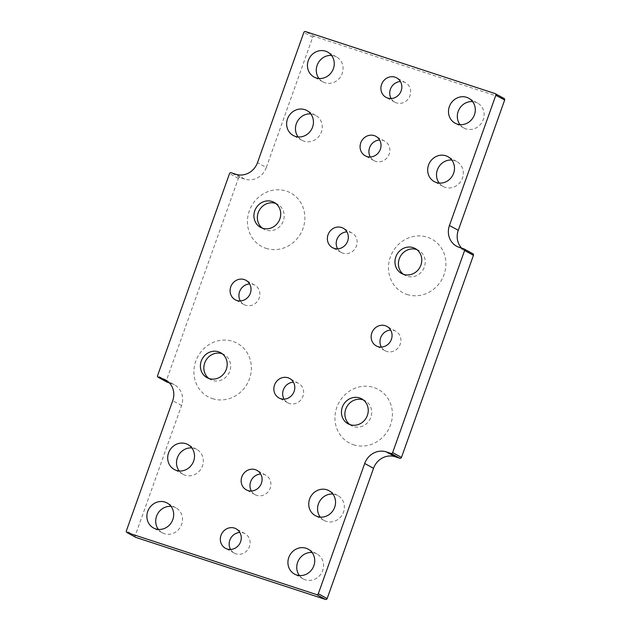 <?xml version="1.0" encoding="UTF-8"?>
<svg xmlns="http://www.w3.org/2000/svg" width="631" height="631" viewBox="0 0 631 631"><rect width="100%" height="100%" fill="white"/><g stroke="black" fill="none" stroke-linecap="round" stroke-linejoin="round"><path stroke-width="0.47" stroke-dasharray="3.15 2.37" d="M504.13 98.499A1.333 1.23 -61.3 0 0 503.932 98.42L314.309 36.385A1.333 1.23 -61.3 0 0 312.684 37.253L266.298 167.523L257.472 162.688M266.298 167.523A17.763 16.445 -61.3 0 1 244.678 179.101L239.977 177.563A1.333 1.23 -61.3 0 0 238.352 178.431L166.395 380.509A1.333 1.23 -61.3 0 0 166.931 382.063M370.318 156.977A11.106 10.277 -61.3 0 0 374.049 160.645A11.106 10.277 -61.3 0 0 375.666 161.347A11.106 10.277 -61.3 0 0 388.822 154.997A11.106 10.277 -61.3 0 0 384.721 141.17A11.106 10.277 -61.3 0 0 379.625 140.003M251.375 491.005A11.106 10.277 -61.3 0 0 255.105 494.665A11.106 10.277 -61.3 0 0 256.73 495.367A11.106 10.277 -61.3 0 0 269.887 489.017A11.106 10.277 -61.3 0 0 265.777 475.19A11.106 10.277 -61.3 0 0 260.682 474.023M391.133 98.523A11.106 10.277 -61.3 0 0 394.864 102.19A11.106 10.277 -61.3 0 0 396.481 102.892A11.106 10.277 -61.3 0 0 409.637 96.543A11.106 10.277 -61.3 0 0 405.536 82.716A11.106 10.277 -61.3 0 0 400.433 81.549M230.567 549.451A11.106 10.277 -61.3 0 0 234.298 553.119A11.106 10.277 -61.3 0 0 235.915 553.821A11.106 10.277 -61.3 0 0 249.071 547.471A11.106 10.277 -61.3 0 0 244.962 533.645A11.106 10.277 -61.3 0 0 239.867 532.477M320.24 517.097A14.213 13.156 -61.3 0 0 324.137 520.465A14.213 13.156 -61.3 0 0 326.211 521.364A14.213 13.156 -61.3 0 0 343.051 513.232A14.213 13.156 -61.3 0 0 337.798 495.532A14.213 13.156 -61.3 0 0 332.86 494.065M179.196 470.955A14.213 13.156 -61.3 0 0 183.093 474.323A14.213 13.156 -61.3 0 0 185.167 475.222A14.213 13.156 -61.3 0 0 202.007 467.09A14.213 13.156 -61.3 0 0 196.754 449.398A14.213 13.156 -61.3 0 0 191.816 447.923M439.184 183.077A14.213 13.156 -61.3 0 0 443.08 186.445A14.213 13.156 -61.3 0 0 445.147 187.336A14.213 13.156 -61.3 0 0 461.987 179.212A14.213 13.156 -61.3 0 0 456.734 161.512A14.213 13.156 -61.3 0 0 451.804 160.045M298.14 136.935A14.213 13.156 -61.3 0 0 302.028 140.303A14.213 13.156 -61.3 0 0 304.103 141.202A14.213 13.156 -61.3 0 0 320.942 133.07A14.213 13.156 -61.3 0 0 315.689 115.378A14.213 13.156 -61.3 0 0 310.76 113.903M284.084 399.147A11.106 10.277 -61.3 0 0 287.815 402.815A11.106 10.277 -61.3 0 0 302.17 398.011A11.106 10.277 -61.3 0 0 298.487 383.332A11.106 10.277 -61.3 0 0 296.87 382.638A11.106 10.277 -61.3 0 0 293.391 382.165M337.609 248.835A11.106 10.277 -61.3 0 0 341.339 252.503A11.106 10.277 -61.3 0 0 355.695 247.707A11.106 10.277 -61.3 0 0 352.011 233.028A11.106 10.277 -61.3 0 0 350.394 232.326A11.106 10.277 -61.3 0 0 346.916 231.853M381.369 347.058A11.106 10.277 -61.3 0 0 385.099 350.726A11.106 10.277 -61.3 0 0 399.455 345.93A11.106 10.277 -61.3 0 0 395.771 331.251A11.106 10.277 -61.3 0 0 394.154 330.549A11.106 10.277 -61.3 0 0 390.676 330.076M240.324 300.924A11.106 10.277 -61.3 0 0 244.055 304.584A11.106 10.277 -61.3 0 0 258.41 299.788A11.106 10.277 -61.3 0 0 254.727 285.109A11.106 10.277 -61.3 0 0 253.11 284.407A11.106 10.277 -61.3 0 0 249.631 283.942M318.955 78.481A14.213 13.156 -61.3 0 0 322.843 81.849A14.213 13.156 -61.3 0 0 324.918 82.748A14.213 13.156 -61.3 0 0 341.757 74.616A14.213 13.156 -61.3 0 0 336.504 56.924A14.213 13.156 -61.3 0 0 331.575 55.449M459.999 124.622A14.213 13.156 -61.3 0 0 463.888 127.99A14.213 13.156 -61.3 0 0 465.962 128.882A14.213 13.156 -61.3 0 0 482.802 120.758A14.213 13.156 -61.3 0 0 477.549 103.058A14.213 13.156 -61.3 0 0 472.619 101.591M299.425 575.551A14.213 13.156 -61.3 0 0 303.322 578.919A14.213 13.156 -61.3 0 0 305.396 579.81A14.213 13.156 -61.3 0 0 322.236 571.686A14.213 13.156 -61.3 0 0 316.983 553.986A14.213 13.156 -61.3 0 0 312.045 552.519M158.381 529.409A14.213 13.156 -61.3 0 0 162.277 532.777A14.213 13.156 -61.3 0 0 164.352 533.676A14.213 13.156 -61.3 0 0 181.192 525.544A14.213 13.156 -61.3 0 0 175.939 507.852A14.213 13.156 -61.3 0 0 171.001 506.377M407.003 294.456A30.446 28.19 -61.3 0 0 445.549 259.128A30.446 28.19 -61.3 0 0 399.037 243.913A30.446 28.19 -61.3 0 0 407.003 294.456M265.959 248.314A30.446 28.19 -61.3 0 0 304.505 212.994A30.446 28.19 -61.3 0 0 257.992 197.779A30.446 28.19 -61.3 0 0 265.959 248.314M353.486 444.76A30.446 28.19 -61.3 0 0 392.032 409.44A30.446 28.19 -61.3 0 0 345.512 394.225A30.446 28.19 -61.3 0 0 353.486 444.76M212.442 398.626A30.446 28.19 -61.3 0 0 250.988 363.298A30.446 28.19 -61.3 0 0 204.468 348.083A30.446 28.19 -61.3 0 0 212.442 398.626M165.59 379.972L174.416 384.807A17.763 16.445 -61.3 0 1 181.554 405.512L135.168 535.782A1.333 1.23 -61.3 0 0 135.704 537.336M174.416 384.807A17.763 16.445 -61.3 0 0 171.829 383.687L167.925 381.55M169.353 382.875L171.829 383.687M461.647 248.125A17.763 16.445 -61.3 0 0 465.41 251.028A17.763 16.445 -61.3 0 0 467.997 252.148L472.698 253.686L463.872 248.851M208.774 378.434A14.213 13.156 -61.3 0 0 210.423 379.523A14.213 13.156 -61.3 0 0 212.497 380.422A14.213 13.156 -61.3 0 0 229.337 372.29A14.213 13.156 -61.3 0 0 224.084 354.59A14.213 13.156 -61.3 0 0 222.278 353.786M349.819 424.576A14.213 13.156 -61.3 0 0 351.467 425.657A14.213 13.156 -61.3 0 0 353.541 426.556A14.213 13.156 -61.3 0 0 370.381 418.424A14.213 13.156 -61.3 0 0 365.128 400.732A14.213 13.156 -61.3 0 0 363.322 399.928M262.299 228.13A14.213 13.156 -61.3 0 0 263.947 229.211A14.213 13.156 -61.3 0 0 266.014 230.11A14.213 13.156 -61.3 0 0 282.862 221.978A14.213 13.156 -61.3 0 0 277.608 204.286A14.213 13.156 -61.3 0 0 275.802 203.482M403.343 274.264A14.213 13.156 -61.3 0 0 404.992 275.353A14.213 13.156 -61.3 0 0 407.066 276.244A14.213 13.156 -61.3 0 0 423.906 268.12A14.213 13.156 -61.3 0 0 418.653 250.42A14.213 13.156 -61.3 0 0 416.846 249.616M312.684 37.253L303.858 32.418M244.678 179.101L235.852 174.259M239.977 177.563L231.151 172.72M238.352 178.431L229.526 173.588M166.395 380.509L157.569 375.674M181.554 405.512L172.728 400.677M135.168 535.782L126.342 530.947M503.932 98.42L495.106 93.577M314.309 36.385L305.475 31.55M467.997 252.148L459.171 247.313M224.084 354.59L220.629 352.705M210.423 379.523L206.976 377.63M365.128 400.732L361.673 398.839M351.467 425.657L348.02 423.772M277.608 204.286L274.154 202.393M263.947 229.211L260.493 227.318M418.653 250.42L415.198 248.535M404.992 275.353L401.537 273.46M175.939 507.852L167.112 503.01M162.277 532.777L153.451 527.942M316.983 553.986L308.157 549.151M303.322 578.919L294.496 574.076M477.549 103.058L468.723 98.223M463.888 127.99L455.061 123.148M336.504 56.924L327.678 52.081M322.843 81.849L314.017 77.014M254.727 285.109L245.901 280.274M244.055 304.584L235.229 299.749M395.771 331.251L386.945 326.416M385.099 350.726L376.273 345.891M352.011 233.028L343.185 228.185M341.339 252.503L332.513 247.667M298.487 383.332L289.661 378.497M287.815 402.815L278.989 397.972M315.689 115.378L306.863 110.535M302.028 140.303L293.202 135.468M456.734 161.512L447.907 156.677M443.08 186.445L434.246 181.602M196.754 449.398L187.92 444.563M183.093 474.323L174.266 469.488M337.798 495.532L328.964 490.697M324.137 520.465L315.311 515.63M244.962 533.645L236.136 528.81M234.298 553.119L225.464 548.284M405.536 82.716L396.702 77.881M394.864 102.19L386.038 97.355M265.777 475.19L256.951 470.355M255.105 494.665L246.279 489.83M384.721 141.17L375.895 136.335M374.049 160.645L365.223 155.81M456.584 246.193L465.41 251.028"/><path stroke-width="0.95" d="M495.296 93.664L504.13 98.499A1.333 1.23 -61.3 0 1 504.658 100.053L495.832 95.218A1.333 1.23 -61.3 0 0 495.106 93.577L305.475 31.55A1.333 1.23 -61.3 0 0 303.858 32.418L257.472 162.688A17.763 16.445 -61.3 0 1 235.852 174.259L231.151 172.72A1.333 1.23 -61.3 0 0 229.526 173.588L157.569 375.674A1.333 1.23 -61.3 0 0 158.302 377.314L163.003 378.852A17.763 16.445 -61.3 0 1 165.59 379.972A17.763 16.445 -61.3 0 1 172.728 400.677L126.342 530.947A1.333 1.23 -61.3 0 0 127.068 532.58L316.691 594.615A1.333 1.23 -61.3 0 0 318.316 593.747L364.702 463.477L373.528 468.312L327.142 598.582L318.316 593.747M366.84 156.512A11.106 10.277 -61.3 0 0 379.996 150.162A11.106 10.277 -61.3 0 0 375.895 136.335A11.106 10.277 -61.3 0 0 361.539 141.131A11.106 10.277 -61.3 0 0 365.223 155.81A11.106 10.277 -61.3 0 0 366.84 156.512M247.896 490.532A11.106 10.277 -61.3 0 0 261.053 484.182A11.106 10.277 -61.3 0 0 256.951 470.355A11.106 10.277 -61.3 0 0 242.604 475.151A11.106 10.277 -61.3 0 0 246.279 489.83A11.106 10.277 -61.3 0 0 247.896 490.532M387.655 98.057A11.106 10.277 -61.3 0 0 400.811 91.708A11.106 10.277 -61.3 0 0 396.702 77.881A11.106 10.277 -61.3 0 0 382.354 82.677A11.106 10.277 -61.3 0 0 386.038 97.355A11.106 10.277 -61.3 0 0 387.655 98.057M227.081 548.986A11.106 10.277 -61.3 0 0 240.245 542.636A11.106 10.277 -61.3 0 0 236.136 528.81A11.106 10.277 -61.3 0 0 221.789 533.605A11.106 10.277 -61.3 0 0 225.464 548.284A11.106 10.277 -61.3 0 0 227.081 548.986M317.377 516.521A14.213 13.156 -61.3 0 0 334.225 508.397A14.213 13.156 -61.3 0 0 328.964 490.697A14.213 13.156 -61.3 0 0 310.602 496.842A14.213 13.156 -61.3 0 0 315.311 515.63A14.213 13.156 -61.3 0 0 317.377 516.521M176.333 470.387A14.213 13.156 -61.3 0 0 193.181 462.255A14.213 13.156 -61.3 0 0 187.92 444.563A14.213 13.156 -61.3 0 0 169.55 450.7A14.213 13.156 -61.3 0 0 174.266 469.488A14.213 13.156 -61.3 0 0 176.333 470.387M436.321 182.501A14.213 13.156 -61.3 0 0 453.161 174.369A14.213 13.156 -61.3 0 0 447.907 156.677A14.213 13.156 -61.3 0 0 429.537 162.814A14.213 13.156 -61.3 0 0 434.246 181.602A14.213 13.156 -61.3 0 0 436.321 182.501M295.276 136.359A14.213 13.156 -61.3 0 0 312.116 128.235A14.213 13.156 -61.3 0 0 306.863 110.535A14.213 13.156 -61.3 0 0 288.493 116.68A14.213 13.156 -61.3 0 0 293.202 135.468A14.213 13.156 -61.3 0 0 295.276 136.359M280.606 398.674A11.106 10.277 -61.3 0 0 293.762 392.324A11.106 10.277 -61.3 0 0 289.661 378.497A11.106 10.277 -61.3 0 0 288.044 377.795A11.106 10.277 -61.3 0 0 274.887 384.153A11.106 10.277 -61.3 0 0 278.989 397.972A11.106 10.277 -61.3 0 0 280.606 398.674M334.13 248.362A11.106 10.277 -61.3 0 0 347.287 242.012A11.106 10.277 -61.3 0 0 343.185 228.185A11.106 10.277 -61.3 0 0 341.56 227.491A11.106 10.277 -61.3 0 0 328.404 233.841A11.106 10.277 -61.3 0 0 332.513 247.667A11.106 10.277 -61.3 0 0 334.13 248.362M377.89 346.593A11.106 10.277 -61.3 0 0 391.046 340.235A11.106 10.277 -61.3 0 0 386.945 326.416A11.106 10.277 -61.3 0 0 385.328 325.714A11.106 10.277 -61.3 0 0 372.172 332.064A11.106 10.277 -61.3 0 0 376.273 345.891A11.106 10.277 -61.3 0 0 377.89 346.593M236.846 300.451A11.106 10.277 -61.3 0 0 250.002 294.101A11.106 10.277 -61.3 0 0 245.901 280.274A11.106 10.277 -61.3 0 0 244.284 279.572A11.106 10.277 -61.3 0 0 231.12 285.922A11.106 10.277 -61.3 0 0 235.229 299.749A11.106 10.277 -61.3 0 0 236.846 300.451M316.092 77.905A14.213 13.156 -61.3 0 0 332.931 69.781A14.213 13.156 -61.3 0 0 327.678 52.081A14.213 13.156 -61.3 0 0 309.308 58.226A14.213 13.156 -61.3 0 0 314.017 77.014A14.213 13.156 -61.3 0 0 316.092 77.905M457.136 124.047A14.213 13.156 -61.3 0 0 473.976 115.915A14.213 13.156 -61.3 0 0 468.723 98.223A14.213 13.156 -61.3 0 0 450.353 104.36A14.213 13.156 -61.3 0 0 455.061 123.148A14.213 13.156 -61.3 0 0 457.136 124.047M296.57 574.975A14.213 13.156 -61.3 0 0 313.41 566.843A14.213 13.156 -61.3 0 0 308.157 549.151A14.213 13.156 -61.3 0 0 289.787 555.288A14.213 13.156 -61.3 0 0 294.496 574.076A14.213 13.156 -61.3 0 0 296.57 574.975M155.518 528.841A14.213 13.156 -61.3 0 0 172.366 520.709A14.213 13.156 -61.3 0 0 167.112 503.01A14.213 13.156 -61.3 0 0 148.742 509.154A14.213 13.156 -61.3 0 0 153.451 527.942A14.213 13.156 -61.3 0 0 155.518 528.841M403.611 274.359A14.213 13.156 -61.3 0 0 420.451 266.227A14.213 13.156 -61.3 0 0 415.198 248.535A14.213 13.156 -61.3 0 0 396.828 254.672A14.213 13.156 -61.3 0 0 401.537 273.46A14.213 13.156 -61.3 0 0 403.611 274.359M262.567 228.217A14.213 13.156 -61.3 0 0 279.407 220.085A14.213 13.156 -61.3 0 0 274.154 202.393A14.213 13.156 -61.3 0 0 255.784 208.538A14.213 13.156 -61.3 0 0 260.493 227.318A14.213 13.156 -61.3 0 0 262.567 228.217M350.087 424.663A14.213 13.156 -61.3 0 0 366.926 416.539A14.213 13.156 -61.3 0 0 361.673 398.839A14.213 13.156 -61.3 0 0 343.303 404.984A14.213 13.156 -61.3 0 0 348.02 423.772A14.213 13.156 -61.3 0 0 350.087 424.663M209.042 378.529A14.213 13.156 -61.3 0 0 225.882 370.397A14.213 13.156 -61.3 0 0 220.629 352.705A14.213 13.156 -61.3 0 0 202.259 358.842A14.213 13.156 -61.3 0 0 206.976 377.63A14.213 13.156 -61.3 0 0 209.042 378.529M391.023 453.437A1.333 1.23 -61.3 0 0 392.648 452.569L464.605 250.491A1.333 1.23 -61.3 0 0 464.069 248.937L472.895 253.772A1.333 1.23 -61.3 0 1 473.431 255.326L401.474 457.412A1.333 1.23 -61.3 0 1 399.849 458.28L391.023 453.437L386.322 451.899A17.763 16.445 -61.3 0 0 364.702 463.477M464.069 248.937A1.333 1.23 -61.3 0 0 463.872 248.851L459.171 247.313A17.763 16.445 -61.3 0 1 456.584 246.193A17.763 16.445 -61.3 0 1 449.446 225.488L495.832 95.218M379.625 140.003A11.106 10.277 -61.3 0 0 370.365 145.966A11.106 10.277 -61.3 0 0 370.318 156.977M260.682 474.023A11.106 10.277 -61.3 0 0 251.43 479.986A11.106 10.277 -61.3 0 0 251.375 491.005M400.433 81.549A11.106 10.277 -61.3 0 0 391.181 87.512A11.106 10.277 -61.3 0 0 391.133 98.523M239.867 532.477A11.106 10.277 -61.3 0 0 230.615 538.44A11.106 10.277 -61.3 0 0 230.567 549.451M332.86 494.065A14.213 13.156 -61.3 0 0 319.428 501.677A14.213 13.156 -61.3 0 0 320.24 517.097M191.816 447.923A14.213 13.156 -61.3 0 0 178.384 455.535A14.213 13.156 -61.3 0 0 179.196 470.955M451.804 160.045A14.213 13.156 -61.3 0 0 438.364 167.657A14.213 13.156 -61.3 0 0 439.184 183.077M310.76 113.903A14.213 13.156 -61.3 0 0 297.319 121.515A14.213 13.156 -61.3 0 0 298.14 136.935M293.391 382.165A11.106 10.277 -61.3 0 0 284.139 388.136A11.106 10.277 -61.3 0 0 284.084 399.147M346.916 231.853A11.106 10.277 -61.3 0 0 337.656 237.824A11.106 10.277 -61.3 0 0 337.609 248.835M390.676 330.076A11.106 10.277 -61.3 0 0 381.424 336.047A11.106 10.277 -61.3 0 0 381.369 347.058M249.631 283.942A11.106 10.277 -61.3 0 0 240.379 289.913A11.106 10.277 -61.3 0 0 240.324 300.924M331.575 55.449A14.213 13.156 -61.3 0 0 318.134 63.061A14.213 13.156 -61.3 0 0 318.955 78.481M472.619 101.591A14.213 13.156 -61.3 0 0 459.179 109.202A14.213 13.156 -61.3 0 0 459.999 124.622M312.045 552.519A14.213 13.156 -61.3 0 0 298.613 560.131A14.213 13.156 -61.3 0 0 299.425 575.551M171.001 506.377A14.213 13.156 -61.3 0 0 157.569 513.989A14.213 13.156 -61.3 0 0 158.381 529.409M399.849 458.28L395.148 456.741A17.763 16.445 -61.3 0 0 373.528 468.312M126.87 532.501L135.704 537.336A1.333 1.23 -61.3 0 0 135.894 537.423L325.525 599.45A1.333 1.23 -61.3 0 0 327.142 598.582M158.105 377.228L166.931 382.063A1.333 1.23 -61.3 0 0 167.128 382.149L169.353 382.875M504.658 100.053L458.272 230.323A17.763 16.445 -61.3 0 0 461.647 248.125M222.278 353.786A14.213 13.156 -61.3 0 0 222.009 353.699A14.213 13.156 -61.3 0 0 205.635 360.869A14.213 13.156 -61.3 0 0 208.774 378.434M363.322 399.928A14.213 13.156 -61.3 0 0 363.054 399.833A14.213 13.156 -61.3 0 0 346.687 407.011A14.213 13.156 -61.3 0 0 349.819 424.576M275.802 203.482A14.213 13.156 -61.3 0 0 275.534 203.387A14.213 13.156 -61.3 0 0 259.16 210.557A14.213 13.156 -61.3 0 0 262.299 228.13M416.846 249.616A14.213 13.156 -61.3 0 0 416.578 249.529A14.213 13.156 -61.3 0 0 400.204 256.699A14.213 13.156 -61.3 0 0 403.343 274.264M167.925 381.55L163.003 378.852M167.128 382.149L158.302 377.314M135.894 537.423L127.068 532.58M325.525 599.45L316.691 594.615M401.474 457.412L392.648 452.569M473.431 255.326L464.605 250.491M386.322 451.899L395.148 456.741M458.272 230.323L449.446 225.488"/></g></svg>
